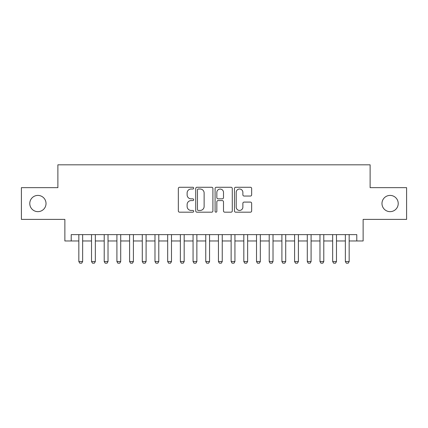 <?xml version="1.0" encoding="UTF-8"?>
<svg xmlns="http://www.w3.org/2000/svg" width="428" height="428" viewBox="0 0 428 428"><rect width="100%" height="100%" fill="white"/><g stroke="black" fill="none" stroke-linecap="round" stroke-linejoin="round"><path stroke-width="0.64" d="M193.691 188.138A0.872 0.872 0 0 0 192.819 187.266L179.583 187.266A1.247 1.247 0 0 0 178.337 188.507L178.337 210.934A1.247 1.247 0 0 0 179.583 212.181L192.819 212.181A0.872 0.872 0 0 0 193.691 211.309A0.872 0.872 0 0 0 192.819 210.437L191.107 210.437A3.986 3.986 0 0 1 187.122 206.451L187.122 204.579A3.986 3.986 0 0 1 191.107 200.593L192.819 200.593A0.872 0.872 0 0 0 193.691 199.721A0.872 0.872 0 0 0 192.819 198.849L191.107 198.849A3.986 3.986 0 0 1 187.122 194.863L187.122 192.996A3.986 3.986 0 0 1 191.107 189.01L192.819 189.01A0.872 0.872 0 0 0 193.691 188.138M381.979 203.53A8.121 8.121 0 0 0 390.101 211.651A8.121 8.121 0 0 0 398.222 203.53A8.121 8.121 0 0 0 390.101 195.409A8.121 8.121 0 0 0 381.979 203.53M29.778 203.53A8.121 8.121 0 0 0 37.899 211.651A8.121 8.121 0 0 0 46.021 203.53A8.121 8.121 0 0 0 37.899 195.409A8.121 8.121 0 0 0 29.778 203.53M250.407 196.045A1.247 1.247 0 0 0 251.653 194.799L251.653 188.507A1.247 1.247 0 0 0 250.407 187.266L235.71 187.266A1.247 1.247 0 0 0 234.464 188.507L234.464 210.934A1.247 1.247 0 0 0 235.71 212.181L250.407 212.181A1.247 1.247 0 0 0 251.653 210.934L251.653 203.332A1.247 1.247 0 0 0 250.407 202.091L244.115 202.091A1.247 1.247 0 0 0 242.874 203.332L242.874 207.104A3.333 3.333 0 0 1 239.541 210.437A3.333 3.333 0 0 1 236.208 207.104L236.208 192.338A3.333 3.333 0 0 1 239.541 189.01A3.333 3.333 0 0 1 242.874 192.338L242.874 194.799A1.247 1.247 0 0 0 244.115 196.045L250.407 196.045M71.214 240.969L71.214 234.624L356.786 234.624L356.786 240.969L363.131 240.969L363.131 219.393L406.6 219.393L406.6 187.662L370.113 187.662L370.113 164.817L57.887 164.817L57.887 187.662L21.4 187.662L21.4 219.393L64.869 219.393L64.869 240.969L78.832 240.969M212.909 188.507A1.247 1.247 0 0 0 211.662 187.266L196.966 187.266A1.247 1.247 0 0 0 195.719 188.507L195.719 210.934A1.247 1.247 0 0 0 196.966 212.181L211.662 212.181A1.247 1.247 0 0 0 212.909 210.934L212.909 188.507M216.338 187.266L231.034 187.266A1.247 1.247 0 0 1 232.281 188.507L232.281 210.934A1.247 1.247 0 0 1 231.034 212.181L224.743 212.181A1.247 1.247 0 0 1 223.502 210.934L223.502 201.839A1.247 1.247 0 0 0 222.255 200.593L218.082 200.593A1.247 1.247 0 0 0 216.836 201.839L216.836 211.309A0.872 0.872 0 0 1 215.963 212.181A0.872 0.872 0 0 1 215.091 211.309L215.091 188.507A1.247 1.247 0 0 1 216.338 187.266M82.636 240.969L91.522 240.969M95.332 240.969L104.213 240.969M108.022 240.969L116.908 240.969M120.712 240.969L129.598 240.969M133.408 240.969L142.289 240.969M146.098 240.969L154.984 240.969M158.788 240.969L167.674 240.969M171.484 240.969L180.365 240.969M184.174 240.969L193.06 240.969M196.864 240.969L205.75 240.969M209.56 240.969L218.441 240.969M222.25 240.969L231.136 240.969M234.94 240.969L243.826 240.969M247.635 240.969L256.516 240.969M260.326 240.969L269.212 240.969M273.016 240.969L281.902 240.969M285.711 240.969L294.592 240.969M298.402 240.969L307.288 240.969M311.092 240.969L319.978 240.969M323.787 240.969L332.668 240.969M336.478 240.969L345.364 240.969M349.168 240.969L356.786 240.969M198.335 189.01A0.872 0.872 0 0 0 197.463 189.882L197.463 209.565A0.872 0.872 0 0 0 198.335 210.437L200.138 210.437A3.986 3.986 0 0 0 204.129 206.451L204.129 192.996A3.986 3.986 0 0 0 200.138 189.01L198.335 189.01M223.502 192.402A3.333 3.333 0 0 0 220.169 189.069A3.333 3.333 0 0 0 216.836 192.402L216.836 197.602A1.247 1.247 0 0 0 218.082 198.849L222.255 198.849A1.247 1.247 0 0 0 223.502 197.602L223.502 192.402M82.636 234.624L82.636 261.529L81.689 263.183L79.785 263.183L78.832 261.529L78.832 234.624M78.832 261.529L82.636 261.529M95.332 234.624L95.332 261.529L94.379 263.183L92.475 263.183L91.522 261.529L91.522 234.624M91.522 261.529L95.332 261.529M108.022 234.624L108.022 261.529L107.07 263.183L105.165 263.183L104.213 261.529L104.213 234.624M104.213 261.529L108.022 261.529M120.712 234.624L120.712 261.529L119.765 263.183L117.861 263.183L116.908 261.529L116.908 234.624M116.908 261.529L120.712 261.529M133.408 234.624L133.408 261.529L132.455 263.183L130.551 263.183L129.598 261.529L129.598 234.624M129.598 261.529L133.408 261.529M146.098 234.624L146.098 261.529L145.146 263.183L143.241 263.183L142.289 261.529L142.289 234.624M142.289 261.529L146.098 261.529M158.788 234.624L158.788 261.529L157.836 263.183L155.936 263.183L154.984 261.529L154.984 234.624M154.984 261.529L158.788 261.529M171.484 234.624L171.484 261.529L170.531 263.183L168.627 263.183L167.674 261.529L167.674 234.624M167.674 261.529L171.484 261.529M184.174 234.624L184.174 261.529L183.221 263.183L181.317 263.183L180.365 261.529L180.365 234.624M180.365 261.529L184.174 261.529M196.864 234.624L196.864 261.529L195.912 263.183L194.012 263.183L193.06 261.529L193.06 234.624M193.06 261.529L196.864 261.529M209.56 234.624L209.56 261.529L208.607 263.183L206.703 263.183L205.75 261.529L205.75 234.624M205.75 261.529L209.56 261.529M222.25 234.624L222.25 261.529L221.297 263.183L219.393 263.183L218.441 261.529L218.441 234.624M218.441 261.529L222.25 261.529M234.94 234.624L234.94 261.529L233.988 263.183L232.088 263.183L231.136 261.529L231.136 234.624M231.136 261.529L234.94 261.529M247.635 234.624L247.635 261.529L246.683 263.183L244.779 263.183L243.826 261.529L243.826 234.624M243.826 261.529L247.635 261.529M260.326 234.624L260.326 261.529L259.373 263.183L257.469 263.183L256.516 261.529L256.516 234.624M256.516 261.529L260.326 261.529M273.016 234.624L273.016 261.529L272.064 263.183L270.164 263.183L269.212 261.529L269.212 234.624M269.212 261.529L273.016 261.529M285.711 234.624L285.711 261.529L284.759 263.183L282.855 263.183L281.902 261.529L281.902 234.624M281.902 261.529L285.711 261.529M298.402 234.624L298.402 261.529L297.449 263.183L295.545 263.183L294.592 261.529L294.592 234.624M294.592 261.529L298.402 261.529M311.092 234.624L311.092 261.529L310.14 263.183L308.235 263.183L307.288 261.529L307.288 234.624M307.288 261.529L311.092 261.529M323.787 234.624L323.787 261.529L322.835 263.183L320.93 263.183L319.978 261.529L319.978 234.624M319.978 261.529L323.787 261.529M336.478 234.624L336.478 261.529L335.525 263.183L333.621 263.183L332.668 261.529L332.668 234.624M332.668 261.529L336.478 261.529M349.168 234.624L349.168 261.529L348.215 263.183L346.311 263.183L345.364 261.529L345.364 234.624M345.364 261.529L349.168 261.529"/></g></svg>

